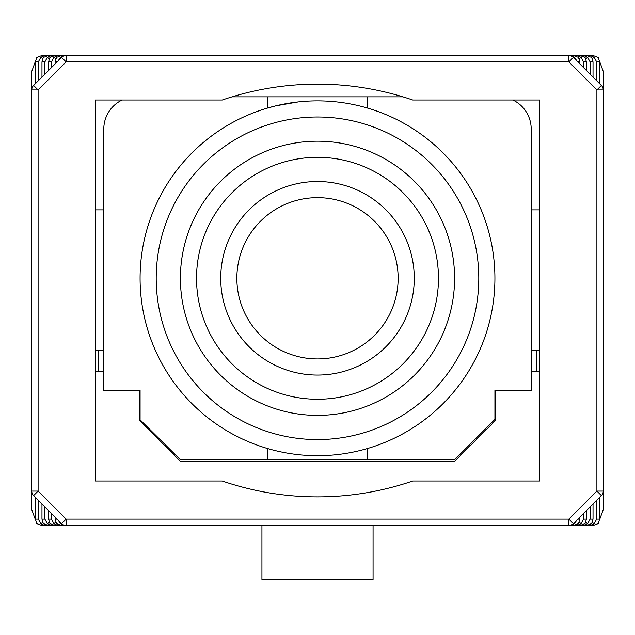 <?xml version="1.0" encoding="UTF-8"?>
<svg xmlns="http://www.w3.org/2000/svg" width="635" height="635" viewBox="0 0 635 635"><rect width="100%" height="100%" fill="white"/><g stroke="black" fill="none" stroke-linecap="round" stroke-linejoin="round"><path stroke-width="0.95" d="M495.3 390.382L495.3 420.688L454.66 461.327L180.34 461.327L139.7 420.688L139.7 390.382M44.712 55.562L40.838 57.277L38.322 61.912L35.401 61.912L36.703 57.452L41.791 55.562L593.209 55.562L598.297 57.452L599.599 61.912L599.599 83.661M599.599 497.364L599.599 519.112L598.297 523.573L593.209 525.462L590.288 525.462L594.162 523.748L592.328 522.494M599.599 61.912L596.678 61.912L596.678 80.74M596.678 500.285L596.678 519.112L599.599 519.112M579.247 58.722L581.088 57.364L577.144 55.562L580.065 55.562L585.041 57.364L586.454 61.912L586.454 70.517M586.454 510.508L586.454 519.112L585.041 523.661L580.065 525.462L577.144 525.462L590.288 525.462M586.454 61.912L583.533 61.912L583.533 67.596M583.533 513.429L583.533 519.112L586.454 519.112M585.819 58.722L587.661 57.364L583.716 55.562L586.637 55.562L591.717 57.444L593.026 61.912L593.026 77.089M593.026 503.936L593.026 519.112L591.717 523.581L586.637 525.462L583.716 525.462L587.661 523.661L585.819 522.303M593.026 61.912L590.106 61.912L590.106 74.168M590.106 506.857L590.106 519.112L593.026 519.112M573.818 57.88L574.508 57.364L570.571 55.562L573.492 55.562L578.469 57.364L579.882 61.912L579.882 63.944M579.882 517.081L579.882 519.112L578.469 523.661L573.492 525.462L570.571 525.462L577.144 525.462L581.088 523.661L579.247 522.303M57.15 61.912L55.118 61.912L55.118 63.944M55.118 517.081L55.118 519.112L57.15 519.112M51.467 61.912L48.546 61.912L49.959 57.364L54.935 55.562L57.856 55.562L53.911 57.364L51.467 61.912L51.467 67.596M51.467 513.429L51.467 519.112L53.911 523.661L57.856 525.462L570.571 525.462L574.508 523.661L573.818 523.145M48.546 61.912L48.546 70.517M48.546 510.508L48.546 519.112L51.467 519.112M44.895 61.912L41.974 61.912L43.283 57.444L48.363 55.562L51.284 55.562L47.339 57.364L44.895 61.912L44.895 74.168M44.895 506.857L44.895 519.112L47.339 523.661L51.284 525.462L57.856 525.462L54.935 525.462L49.959 523.661L48.546 519.112M41.974 61.912L41.974 77.089M41.974 503.936L41.974 519.112L44.895 519.112M55.118 61.912L56.531 57.364L61.508 55.562L64.429 55.562L60.492 57.364L61.182 57.88M61.182 523.145L60.492 523.661L64.429 525.462L61.508 525.462L56.531 523.661L55.118 519.112M42.672 522.494L40.838 523.748L44.712 525.462L51.284 525.462L48.363 525.462L43.283 523.581L41.974 519.112M44.712 525.462L41.791 525.462L36.703 523.573L35.401 519.112L38.322 519.112L40.838 523.748M103.791 371.157L95.25 371.157M95.25 209.867L103.791 209.867L103.791 364.577M98.425 350.06L98.425 371.157M35.425 519.74L31.75 509.587L31.75 71.438L35.425 61.285M599.575 519.74L603.25 509.587L603.25 491.085A6.35 6.35 0 0 1 601.393 495.57L573.357 523.605A6.35 6.35 0 0 1 568.873 525.462L568.873 519.112L573.357 523.605M573.357 57.42A6.35 6.35 0 0 0 568.873 55.562L568.873 61.912L66.127 61.912L61.643 57.42A6.35 6.35 0 0 1 66.127 55.562A6.35 6.35 0 0 0 61.643 57.42L33.607 85.455L38.1 89.94L38.1 491.085L33.607 495.57A6.35 6.35 0 0 1 31.75 491.085A6.35 6.35 0 0 0 33.607 495.57L61.643 523.605L66.127 519.112L568.873 519.112L596.9 491.085L596.9 89.94L568.873 61.912L573.357 57.42L601.393 85.455A6.35 6.35 0 0 1 603.25 89.94L603.25 71.438L599.575 61.285M601.393 85.455L596.9 89.94L603.25 89.94L603.25 491.085L596.9 491.085L601.393 495.57M539.75 100.012L412.75 100.012A293.688 293.688 0 0 0 222.25 100.012L95.25 100.012L95.25 481.012L222.25 481.012A293.688 293.688 0 0 0 412.75 481.012L539.75 481.012L539.75 100.012M38.322 61.912L38.322 80.74M38.322 500.285L38.322 519.112M35.401 61.912L35.401 83.661M35.401 497.364L35.401 519.112M373.062 525.462L373.062 579.438L261.938 579.438L261.938 525.462M539.75 371.157L531.209 371.157M531.209 364.577L531.209 209.867L539.75 209.867M536.575 371.157L536.575 350.06M232.069 96.837L402.931 96.837M49.181 522.303L47.339 523.661M55.753 522.303L53.911 523.661M53.911 57.364L55.753 58.722M47.339 57.364L49.181 58.722M40.838 57.277L42.672 58.531M592.328 58.531L594.162 57.277L590.288 55.562M60.492 57.364L58.134 60.928M58.134 520.097L60.492 523.661M576.866 60.928L574.508 57.364M574.508 523.661L576.866 520.097M583.533 61.912L581.088 57.364M581.088 523.661L583.533 519.112M590.106 61.912L587.661 57.364M587.661 523.661L590.106 519.112M596.678 61.912L594.162 57.277M594.162 523.748L596.678 519.112M61.643 523.605A6.35 6.35 0 0 0 66.127 525.462A6.35 6.35 0 0 1 61.643 523.605M31.75 89.94A6.35 6.35 0 0 1 33.607 85.455A6.35 6.35 0 0 0 31.75 89.94L38.1 89.94L66.127 61.912L66.127 55.562M140.081 390.382L140.081 419.417L140.081 390.382L103.791 390.382L103.791 129.095A32.258 32.258 0 0 1 122.095 100.012M495.3 419.417L494.919 390.382L494.919 419.417L454.596 459.74L267.502 459.74L267.502 448.516M367.498 108.061L367.498 96.837M494.919 390.382L531.209 390.382L531.209 129.095A32.258 32.258 0 0 0 512.905 100.012M367.498 459.74L367.498 448.516M267.502 459.74L180.403 459.74L139.7 419.417M298.315 101.91L275.971 105.799L267.502 108.061L267.502 96.837M539.75 350.06L531.209 350.06M95.25 350.06L103.791 350.06M220.726 278.289A96.774 96.774 0 0 1 317.5 181.515A96.774 96.774 0 0 1 414.274 278.289A96.774 96.774 0 0 1 317.5 375.063A96.774 96.774 0 0 1 220.726 278.289A96.774 96.774 0 0 0 317.5 375.063A96.774 96.774 0 0 0 414.274 278.289M180.403 278.289A137.096 137.096 0 0 1 317.5 141.192A137.096 137.096 0 0 1 454.596 278.289A137.096 137.096 0 0 1 317.5 415.385A137.096 137.096 0 0 1 180.403 278.289A137.096 137.096 0 0 0 317.5 415.385A137.096 137.096 0 0 0 454.596 278.289M140.081 278.289A177.419 177.419 0 0 1 317.5 100.87A177.419 177.419 0 0 1 494.919 278.289A177.419 177.419 0 0 1 317.5 455.708A177.419 177.419 0 0 1 140.081 278.289A177.419 177.419 0 0 0 317.5 455.708A177.419 177.419 0 0 0 494.919 278.289M579.882 61.912L577.85 61.912M577.85 519.112L579.882 519.112M31.75 491.085L38.1 491.085L66.127 519.112L66.127 525.462M398.145 278.289A80.645 80.645 0 0 0 317.5 197.644A80.645 80.645 0 0 0 236.855 278.289A80.645 80.645 0 0 0 317.5 358.934A80.645 80.645 0 0 0 398.145 278.289M438.467 278.289A120.968 120.968 0 0 0 317.5 157.321A120.968 120.968 0 0 0 196.532 278.289A120.968 120.968 0 0 0 317.5 399.256A120.968 120.968 0 0 0 438.467 278.289M478.79 278.289A161.29 161.29 0 0 0 317.5 116.999A161.29 161.29 0 0 0 156.21 278.289A161.29 161.29 0 0 0 317.5 439.579A161.29 161.29 0 0 0 478.79 278.289"/></g></svg>
